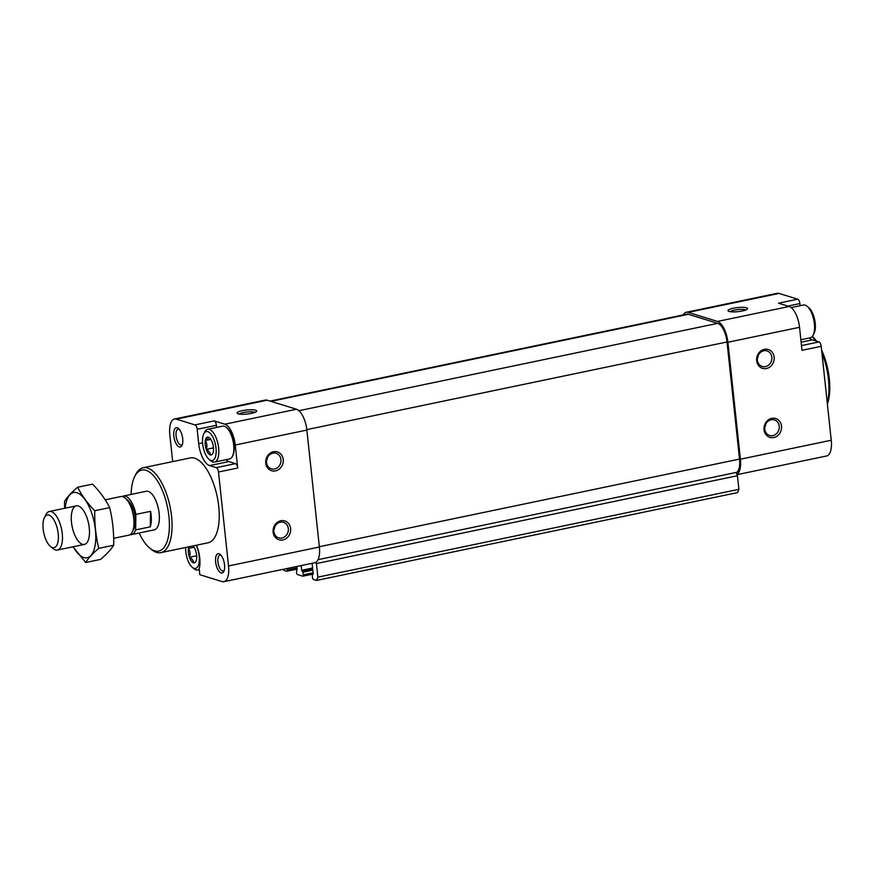<?xml version="1.0" encoding="UTF-8"?>
<svg xmlns="http://www.w3.org/2000/svg" width="875" height="875" viewBox="0 0 875 875"><rect width="100%" height="100%" fill="white"/><g stroke="black" fill="none" stroke-linecap="round" stroke-linejoin="round"><path stroke-width="1.31" d="M210.284 454.902A9.1 3.861 78.2 0 1 206.248 449.378A9.1 3.861 78.2 0 1 205.308 440.519C207.736 439.13 208.764 438.014 208.392 437.194A9.1 3.861 78.2 0 1 209.464 437.806A9.1 3.861 78.2 0 1 212.417 442.717A9.1 3.861 78.2 0 1 213.358 451.577A9.1 3.861 78.2 0 1 212.745 453.545A9.1 3.861 78.2 0 1 210.284 454.902C210.361 452.78 209.016 450.931 206.248 449.378C207.342 446.141 207.025 443.188 205.308 440.519A9.1 3.861 78.2 0 1 208.392 437.194M192.916 545.956A9.1 3.861 78.2 0 1 195.595 550.616A9.1 3.861 78.2 0 1 196.536 559.464A9.1 3.861 78.2 0 1 195.923 561.444A9.1 3.861 78.2 0 1 193.452 562.8C193.528 560.678 192.183 558.83 189.427 557.277C190.52 554.039 190.203 551.086 188.486 548.417A9.1 3.861 78.2 0 1 188.934 546.788M193.452 562.8A9.1 3.861 78.2 0 1 189.427 557.277A9.1 3.861 78.2 0 1 188.486 548.417L193.988 547.269M800.111 305.703L799.892 303.57A3.938 1.673 -101.8 0 0 797.705 299.184L779.034 293.431A18.725 7.941 -101.8 0 0 777.164 293.311L686.317 312.266A18.725 7.941 -101.8 0 0 683.244 314.913M809.419 337.991A19.709 8.356 -101.8 0 0 812.361 339.861L819.022 341.928A3.938 1.673 -101.8 0 1 821.209 346.303L831.25 440.245A18.725 7.941 -101.8 0 1 826.634 455.973L736.903 474.688M270.08 401.1L686.722 314.191A16.756 7.109 -101.8 0 1 688.395 314.289L717.719 323.345A16.756 7.109 -101.8 0 1 727.016 341.972L739.528 459.08A16.756 7.109 -101.8 0 1 737.023 472.27A1.969 0.831 -101.8 0 0 736.848 474.502A1.969 0.831 -101.8 0 0 737.45 475.737L316.411 563.566L317.866 577.139L316.498 580.431L313.392 579.469A1.575 0.667 -101.8 0 1 312.517 577.719L312.222 575.028L313.217 573.858L312.156 563.883A1.575 0.667 -101.8 0 0 312.047 563.303M316.498 580.431L737.527 492.603L738.894 489.322L737.45 475.737M196.492 545.212A19.709 8.356 -101.8 0 1 199.183 568.772L199.817 574.711L222.031 581.569A18.725 7.941 -101.8 0 0 223.912 581.689L314.759 562.734A18.725 7.941 -101.8 0 0 315.82 562.319A18.725 7.941 -101.8 0 0 319.375 547.017L306.873 430.073A18.725 7.941 -101.8 0 0 296.483 409.248L267.159 400.192A18.725 7.941 -101.8 0 0 265.289 400.083L174.442 419.027A18.725 7.941 -101.8 0 0 169.827 434.755L172.692 461.595M273.47 451.73A9.855 8.684 107.2 0 0 267.444 467.688A9.855 8.684 107.2 0 0 282.57 464.538A9.855 8.684 107.2 0 0 273.47 451.73M280.842 520.756A9.855 8.684 107.2 0 0 274.816 536.714A9.855 8.684 107.2 0 0 289.953 533.553A9.855 8.684 107.2 0 0 280.842 520.756M306.873 430.073L235.244 445.003L237.705 468.016A3.938 1.673 -101.8 0 0 235.517 463.63L228.856 461.573L209.639 465.588L216.3 467.644A3.938 1.673 -101.8 0 1 218.487 472.019L228.528 565.961A18.725 7.941 -101.8 0 1 223.912 581.689M235.244 445.003A18.725 7.941 -101.8 0 0 224.864 424.189L214.2 420.897L194.983 424.9L176.312 419.147A18.725 7.941 -101.8 0 0 174.442 419.027M182.711 438.725A9.855 4.178 78.2 0 1 181.956 445.484A9.855 4.178 78.2 0 1 174.169 438.211A9.855 4.178 78.2 0 1 178.402 428.433A9.855 4.178 78.2 0 1 182.711 438.725M224.525 564.736A9.855 4.178 78.2 0 1 223.781 571.484A9.855 4.178 78.2 0 1 215.994 564.211A9.855 4.178 78.2 0 1 220.227 554.433A9.855 4.178 78.2 0 1 224.525 564.736M131.119 494.419A41.388 17.555 78.2 0 1 134.739 476.448L135.745 474.458A43.356 18.397 78.2 0 1 143.15 467.753L190.323 457.92A43.356 18.397 78.2 0 1 218.728 506.395A43.356 18.397 78.2 0 1 208.031 542.795L160.858 552.639A43.356 18.397 78.2 0 1 151.397 549.456L149.669 548.034A41.388 17.555 78.2 0 1 139.169 533.006M202.573 442.859L198.702 443.669A19.709 8.356 -101.8 0 0 209.639 465.588M198.702 443.669L197.17 429.286A3.938 1.673 -101.8 0 0 194.983 424.9M242.441 410.637A9.855 2.034 -6.1 0 0 237.355 413.459A9.855 2.034 -6.1 0 0 247.1 414.039A9.855 2.034 -6.1 0 0 256.506 411.414A9.855 2.034 -6.1 0 0 252.777 409.773A9.855 2.034 -6.1 0 0 242.441 410.637M225.914 459.703A19.709 8.356 -101.8 0 0 228.856 461.573M216.606 427.416L216.388 425.283A3.938 1.673 -101.8 0 0 214.2 420.897M203.798 433.858L204.805 431.878A16.756 7.109 78.2 0 1 207.659 429.286L222.688 426.147A16.756 7.109 78.2 0 1 226.341 427.383L227.03 427.952A15.958 6.77 78.2 0 1 234.008 444.62A15.958 6.77 78.2 0 1 232.794 455.558L232.389 456.356A16.756 7.109 78.2 0 1 229.523 458.948L214.506 462.077A16.756 7.109 78.2 0 1 210.842 460.852L209.125 459.43A14.777 6.267 78.2 0 1 203.197 447.322A14.777 6.267 78.2 0 1 203.798 433.858A14.777 6.267 78.2 0 1 210.689 433.803A14.777 6.267 78.2 0 1 216.005 448.098A14.777 6.267 78.2 0 1 209.125 459.43M296.964 566.453L296.516 572.775A1.575 0.667 -101.8 0 0 297.391 574.525L302.728 576.177A1.575 0.667 -101.8 0 0 302.881 576.188A1.575 0.667 -101.8 0 0 303.275 574.864L302.991 572.173L301.667 570.292L301.164 565.578M283.15 569.33L283.62 570.281L286.727 571.233A1.575 0.667 -101.8 0 0 286.891 571.244A1.575 0.667 -101.8 0 0 287.273 569.92L287.12 568.498M738.894 489.322L317.866 577.139M315.82 562.319A1.969 0.831 -101.8 0 0 316.411 563.566M736.848 474.502A18.725 7.941 -101.8 0 0 740.403 459.2L727.902 342.245A18.725 7.941 -101.8 0 0 717.522 321.431L688.198 312.375A18.725 7.941 -101.8 0 0 686.317 312.266M764.389 349.344A9.855 8.684 107.2 0 0 758.352 365.302A9.855 8.684 107.2 0 0 773.489 362.141A9.855 8.684 107.2 0 0 764.389 349.344M771.761 418.359A9.855 8.684 107.2 0 0 765.734 434.317A9.855 8.684 107.2 0 0 780.861 431.156A9.855 8.684 107.2 0 0 771.761 418.359M821.209 346.303L801.992 350.317L799.531 327.305A18.725 7.941 -101.8 0 0 789.141 306.491L778.487 303.198L797.705 299.184M733.348 308.241A9.855 2.034 -6.1 0 0 728.263 311.062A9.855 2.034 -6.1 0 0 738.008 311.642A9.855 2.034 -6.1 0 0 747.414 309.017A9.855 2.034 -6.1 0 0 743.695 307.377A9.855 2.034 -6.1 0 0 733.348 308.241M134.739 476.448A41.388 17.555 78.2 0 1 154.055 476.284A41.388 17.555 78.2 0 1 168.919 516.327A41.388 17.555 78.2 0 1 149.669 548.034M122.238 496.552A19.709 8.356 78.2 0 1 123.528 496.005L146.234 491.269A19.709 8.356 78.2 0 1 159.141 513.308A19.709 8.356 78.2 0 1 154.284 529.856L131.567 534.592A19.709 8.356 78.2 0 1 130.178 534.614M143.15 467.753A43.356 18.397 78.2 0 1 171.555 516.228A43.356 18.397 78.2 0 1 160.858 552.639M821.92 352.953A43.356 18.397 78.2 0 1 828.439 379.225A43.356 18.397 78.2 0 1 827.28 403.123M812.23 336.558A43.356 18.397 78.2 0 1 815.598 340.867M821.625 350.164A41.388 17.555 78.2 0 1 829.292 378.58A41.388 17.555 78.2 0 1 827.378 404.042M812.372 336.372A41.388 17.555 78.2 0 1 816.452 341.13M224.186 570.456A8.148 3.456 78.2 0 1 223.267 571.025A8.148 3.456 78.2 0 1 218.214 563.752A8.148 3.456 78.2 0 1 219.931 555.067A8.148 3.456 78.2 0 1 221.003 555.209M182.361 444.456A8.148 3.456 78.2 0 1 181.442 445.014A8.148 3.456 78.2 0 1 176.389 437.752A8.148 3.456 78.2 0 1 178.117 429.067A8.148 3.456 78.2 0 1 179.178 429.209M196.153 545.278A14.777 6.267 78.2 0 1 199.172 555.997A14.777 6.267 78.2 0 1 192.303 567.328A14.777 6.267 78.2 0 1 185.697 547.455M199.227 569.166A16.756 7.109 78.2 0 1 197.673 569.975A16.756 7.109 78.2 0 1 194.02 568.75L192.303 567.328M207.659 429.286A16.756 7.109 78.2 0 1 218.641 448.011A16.756 7.109 78.2 0 1 214.506 462.077M226.341 427.383A16.756 7.109 78.2 0 1 233.658 444.883A16.756 7.109 78.2 0 1 232.389 456.356M196.667 555.767L189.427 557.277M210.82 439.37L205.308 440.519M213.489 447.869L206.248 449.378M791.142 307.584L803.392 305.025A16.756 7.109 78.2 0 1 807.056 306.25A16.756 7.109 78.2 0 1 814.373 323.75A16.756 7.109 78.2 0 1 813.094 335.234A16.756 7.109 78.2 0 1 810.239 337.816L800.866 339.773M807.056 306.25L808.773 307.672A14.777 6.267 78.2 0 1 815.227 323.116A14.777 6.267 78.2 0 1 814.1 333.244L813.094 335.234M280.252 522.178A8.148 7.186 107.2 0 0 273.875 529.791A8.148 7.186 107.2 0 0 278.698 537.884A8.148 7.186 107.2 0 0 287.962 532.219A8.148 7.186 107.2 0 0 283.511 522.32A8.148 7.186 107.2 0 0 280.252 522.178M771.17 419.781A8.148 7.186 107.2 0 0 764.783 427.394A8.148 7.186 107.2 0 0 769.606 435.488A8.148 7.186 107.2 0 0 778.881 429.822A8.148 7.186 107.2 0 0 774.419 419.923A8.148 7.186 107.2 0 0 771.17 419.781M763.788 350.766A8.148 7.186 107.2 0 0 757.411 358.378A8.148 7.186 107.2 0 0 762.234 366.472A8.148 7.186 107.2 0 0 771.498 360.806A8.148 7.186 107.2 0 0 767.047 350.908A8.148 7.186 107.2 0 0 763.788 350.766M272.88 453.162A8.148 7.186 107.2 0 0 266.503 460.764A8.148 7.186 107.2 0 0 271.327 468.869A8.148 7.186 107.2 0 0 280.591 463.203A8.148 7.186 107.2 0 0 276.128 453.294A8.148 7.186 107.2 0 0 272.88 453.162M254.833 412.398A8.148 1.684 -6.1 0 0 243.392 412.541A8.148 1.684 -6.1 0 0 239.192 414.072M745.741 310.002A8.148 1.684 -6.1 0 0 734.3 310.144A8.148 1.684 -6.1 0 0 730.111 311.675M123.528 496.005A19.709 8.356 78.2 0 1 135.887 514.391L135.614 529.911A19.709 8.356 78.2 0 1 131.567 534.592M105.219 499.822L120.848 496.562A19.709 8.356 78.2 0 1 125.147 498.017L127.783 500.194A16.68 7.077 78.2 0 1 135.067 517.617A16.68 7.077 78.2 0 1 133.798 529.047L132.256 532.098A19.709 8.356 78.2 0 1 128.888 535.15L113.663 538.322M150.281 526.848A19.709 8.356 -101.8 0 0 150.566 511.328L150.281 526.848L135.614 529.911M135.887 514.391L150.566 511.328M58.198 533.652A16.68 7.077 78.2 0 1 50.444 546.438A16.68 7.077 78.2 0 1 43.75 532.777A16.68 7.077 78.2 0 1 44.428 517.584A16.68 7.077 78.2 0 1 52.216 517.519A16.68 7.077 78.2 0 1 58.198 533.652M44.428 517.584L45.97 514.533A19.709 8.356 78.2 0 1 49.339 511.481A19.709 8.356 78.2 0 1 62.245 533.52A19.709 8.356 78.2 0 1 57.378 550.069A19.709 8.356 78.2 0 1 53.08 548.614L50.444 546.438M125.147 498.017A19.709 8.356 78.2 0 1 133.755 518.602A19.709 8.356 78.2 0 1 132.256 532.098M77.634 487.233L92.553 484.127C99.87 491.619 105.58 499.439 109.67 507.609C112.612 519.652 113.947 532.197 113.684 545.245C110.939 549.62 106.575 554.334 100.592 559.398L85.673 562.505C88.419 558.13 92.783 553.405 98.777 548.352C95.834 536.309 94.489 523.764 94.752 510.716C87.423 503.223 81.714 495.403 77.634 487.233C71.652 492.297 67.288 497.011 64.542 501.386L64.553 508.309M109.67 507.609L94.752 510.716M113.684 545.245L98.777 548.352M73.008 546.809L85.673 562.505M78.323 505.969A19.709 8.356 -101.8 0 0 72.778 529.298A19.709 8.356 -101.8 0 0 87.762 541.384A19.709 8.356 -101.8 0 0 88.561 523.436A19.709 8.356 -101.8 0 0 80.653 507.292A19.709 8.356 -101.8 0 0 78.323 505.969M73.248 546.755A33.305 14.131 -101.8 0 0 95.67 540.706A33.305 14.131 -101.8 0 0 76.912 492.734A33.305 14.131 -101.8 0 0 65.209 508.167M237.705 468.016L218.487 472.019M319.375 547.017L228.528 565.961M296.483 409.248L224.864 424.189M267.159 400.192L176.312 419.147M235.517 463.63L216.3 467.644M216.388 425.283L197.17 429.286M739.528 459.08L319.342 546.722M727.016 341.972L306.83 429.614M717.719 323.345L298.922 410.703M688.395 314.289L270.955 401.362M297.238 569.045L287.033 571.178M297.117 567.875L287.273 569.92M297.216 569.286L296.505 569.439M313.228 573.989L303.023 576.111M313.108 572.808L303.275 574.864M312.823 570.128L302.991 572.173M312.714 569.177L302.553 571.298M312.692 568.958L302.105 571.167M312.594 568.006L301.667 570.292M737.023 472.27L318.041 559.661M740.403 459.2L831.25 440.245M727.902 342.245L799.531 327.305M717.522 321.431L789.141 306.491M688.198 312.375L779.034 293.431M801.489 345.581L819.022 341.928M801.128 342.212L812.361 339.861M787.839 306.086L799.892 303.57M273.897 529.583A8.148 7.186 107.2 0 0 274.859 526.466M764.805 427.186A8.148 7.186 107.2 0 0 765.767 424.069M757.433 358.17A8.148 7.186 107.2 0 0 758.395 355.053M266.525 460.567A8.148 7.186 107.2 0 0 267.488 457.45M297.238 569.089L286.891 571.244M297.216 569.264L296.428 569.428M313.228 574.033L302.881 576.188M197.673 569.975L199.27 569.647M57.378 550.069L84.405 544.425M49.339 511.481L76.355 505.848"/></g></svg>
